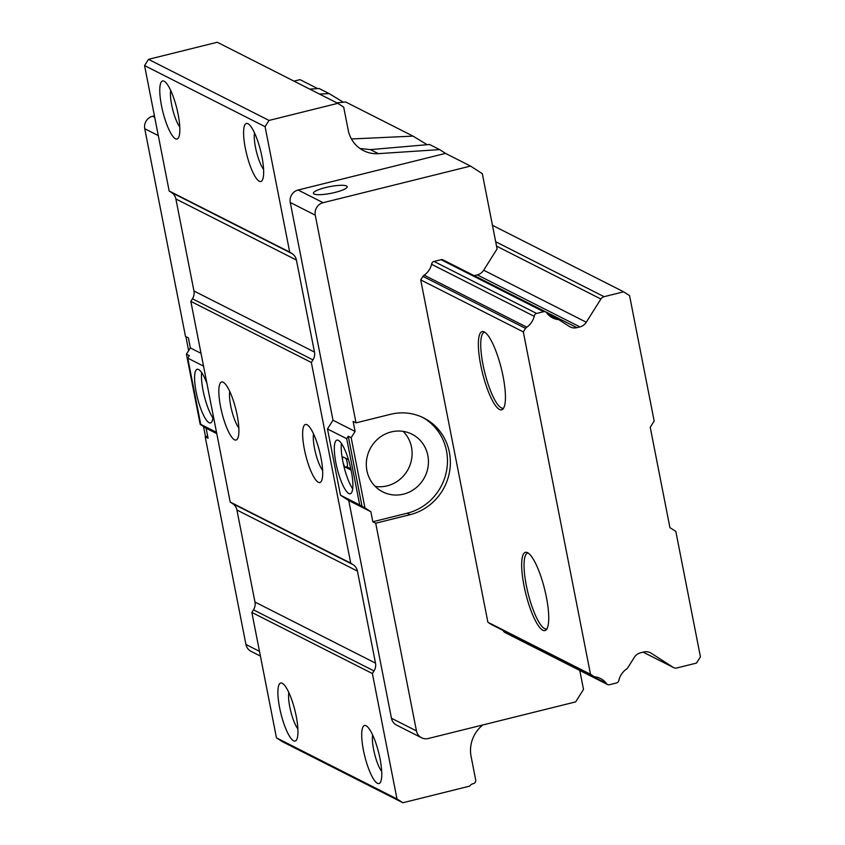<?xml version="1.0" encoding="UTF-8"?>
<svg xmlns="http://www.w3.org/2000/svg" width="845" height="845" viewBox="0 0 845 845"><rect width="100%" height="100%" fill="white"/><g stroke="black" fill="none" stroke-linecap="round" stroke-linejoin="round"><path stroke-width="1.27" d="M546.937 628.849A39.113 9.39 76 0 1 546.599 628.955A39.113 9.39 76 0 1 528.062 593.264A39.113 9.39 76 0 1 527.745 553.042A39.113 9.39 76 0 1 528.093 552.979M527.597 552.693A40.317 9.675 76 0 1 544.898 590.349A40.317 9.675 76 0 1 546.166 629.874A40.317 9.675 76 0 1 525.812 593.813A40.317 9.675 76 0 1 526.931 552.419A40.317 9.675 76 0 1 527.597 552.693M484.776 332.233A39.113 9.39 -104 0 0 484.438 332.286A39.113 9.39 -104 0 0 483.836 368.621A39.113 9.39 -104 0 0 501.243 407.871A39.113 9.39 -104 0 0 503.293 408.209A39.113 9.39 -104 0 0 503.631 408.093M499.511 409.519A40.317 9.675 76 0 1 480.963 366.265A40.317 9.675 76 0 1 483.615 331.673A40.317 9.675 76 0 1 501.296 368.399A40.317 9.675 76 0 1 502.859 409.128A40.317 9.675 76 0 1 499.511 409.519M650.238 427.285L669.927 527.629L675.831 531.42L700.431 656.85L696.502 663.082L676.919 667.951A5.218 4.954 -63.1 0 1 673.159 667.339L651.21 653.217A10.425 9.918 116.9 0 0 643.689 652.002L640.637 652.762A10.425 9.918 116.9 0 0 634.268 657.421L627.581 668.025A3.126 2.979 -63.1 0 1 626.293 669.208A18.505 17.597 116.9 0 0 618.899 680.098A3.126 2.979 -63.1 0 1 616.501 682.961L609.467 684.703A3.126 2.979 -63.1 0 1 606.214 683.246A18.505 17.597 116.9 0 0 600.478 678.493A18.505 17.597 116.9 0 0 595.429 676.866A3.126 2.979 -63.1 0 1 593.813 676.422L590.497 674.278L523.319 331.895L525.537 328.378A3.126 2.979 -63.1 0 1 526.836 327.205A18.505 17.597 116.9 0 0 534.22 316.315A3.126 2.979 -63.1 0 1 536.628 313.453L543.662 311.699A3.126 2.979 -63.1 0 1 546.916 313.157A18.505 17.597 116.9 0 0 552.651 317.921A18.505 17.597 116.9 0 0 557.689 319.537A3.126 2.979 -63.1 0 1 559.305 319.991L569.329 326.445A10.425 9.918 116.9 0 0 576.86 327.659L579.902 326.899A10.425 9.918 116.9 0 0 586.272 322.23L600.901 299.024A5.218 4.954 -63.1 0 1 604.08 296.69L623.663 291.821L629.567 295.623L654.167 421.042L650.238 427.285M594.067 676.56L491.463 624.55A3.126 2.979 -63.1 0 1 491.209 624.402L487.892 622.269L420.715 279.885L523.319 331.895M420.715 279.885L422.933 276.368A3.126 2.979 -63.1 0 1 424.232 275.195L526.836 327.205M424.232 275.195A18.505 17.597 116.9 0 0 431.615 264.305L534.22 316.315M548.363 314.815L557.689 319.537M492.455 225.309L623.663 291.821M607.46 684.492L504.856 632.472A3.126 2.979 -63.1 0 1 503.609 631.236L606.214 683.246M487.892 622.269L590.497 674.278M205.515 436.685L203.529 426.545M188.636 350.664L185.889 336.627M322.632 470.433A21.558 5.176 76 0 1 315.512 452.804A21.558 5.176 76 0 1 313.548 433.886M238.818 427.95A21.558 5.176 76 0 1 231.71 410.311A21.558 5.176 76 0 1 229.745 391.404M482.822 724.957A31.286 29.744 116.9 0 0 471.098 756.507L475.693 779.924A3.126 2.979 -63.1 0 1 473.337 783.664L472.915 783.769A5.218 4.954 116.9 0 0 469.736 786.103L402.885 802.75L396.992 798.958L276.463 737.854L282.357 741.656L402.885 802.75M297.873 728.971A21.558 5.176 76 0 1 290.764 711.342A21.558 5.176 76 0 1 288.8 692.425M381.697 771.453A21.558 5.176 76 0 1 374.578 753.824A21.558 5.176 76 0 1 372.613 734.918M396.992 798.958L372.381 673.528L374.008 670.941A10.425 9.918 116.9 0 0 375.497 663.135L357.435 571.104A10.425 9.918 116.9 0 0 353.168 564.724L350.728 563.15L311.351 362.473L312.977 359.885A10.425 9.918 116.9 0 0 314.467 352.08L296.415 260.049A10.425 9.918 116.9 0 0 292.138 253.669L289.698 252.095L265.087 126.676L269.016 120.434L337.799 103.343L343.704 107.146L348.193 130.056A31.286 29.744 116.9 0 0 363.53 150.642A31.286 29.744 116.9 0 0 378.37 153.653L439.632 149.607L445.526 153.399L470.528 166.074L323.128 202.694A10.425 9.918 116.9 0 0 315.269 215.169L356.02 422.87L353.136 421.412L355.101 431.446L351.171 437.678L348.277 436.221L346.714 438.713L359.706 504.94L362.061 506.451L348.277 436.221M179.763 126.919A21.558 5.176 76 0 1 172.644 109.29A21.558 5.176 76 0 1 170.679 90.383M263.577 169.412A21.558 5.176 76 0 1 256.468 151.783A21.558 5.176 76 0 1 254.503 132.876M259.267 181.252A29.902 7.182 -104 0 0 262.341 180.175A29.902 7.182 -104 0 0 260.598 150.759A29.902 7.182 -104 0 0 248.367 123.94A29.902 7.182 -104 0 0 245.219 147.632A29.902 7.182 -104 0 0 259.267 181.252M337.799 103.343L217.281 42.25L148.498 59.34L144.569 65.572L169.169 191.002L171.619 192.575A10.425 9.918 -63.1 0 1 175.887 198.955L193.938 290.986A10.425 9.918 -63.1 0 1 192.459 298.792L190.833 301.38L230.199 502.057L232.639 503.631A10.425 9.918 -63.1 0 1 236.917 510.01L254.968 602.041A10.425 9.918 -63.1 0 1 253.479 609.847L251.852 612.435L276.463 737.854M289.698 252.095L169.169 191.002M144.569 65.572L265.087 126.676M175.454 138.77A29.902 7.182 -104 0 0 178.517 137.693A29.902 7.182 -104 0 0 176.774 108.266A29.902 7.182 -104 0 0 164.543 81.447A29.902 7.182 -104 0 0 161.395 105.15A29.902 7.182 -104 0 0 175.454 138.77M234.509 439.791A29.902 7.182 -104 0 0 237.572 438.713A29.902 7.182 -104 0 0 235.839 409.286A29.902 7.182 -104 0 0 223.608 382.468A29.902 7.182 -104 0 0 220.46 406.17A29.902 7.182 -104 0 0 234.509 439.791M350.728 563.15L230.199 502.057M311.351 362.473L190.833 301.38M318.322 482.273A29.902 7.182 -104 0 0 321.385 481.196A29.902 7.182 -104 0 0 319.642 451.769A29.902 7.182 -104 0 0 307.411 424.961A29.902 7.182 -104 0 0 304.263 448.653A29.902 7.182 -104 0 0 318.322 482.273M377.388 783.294A29.902 7.182 -104 0 0 380.451 782.227A29.902 7.182 -104 0 0 378.708 752.8A29.902 7.182 -104 0 0 366.476 725.982A29.902 7.182 -104 0 0 363.329 749.684A29.902 7.182 -104 0 0 377.388 783.294M372.381 673.528L251.852 612.435M293.574 740.811A29.902 7.182 -104 0 0 296.637 739.734A29.902 7.182 -104 0 0 294.894 710.307A29.902 7.182 -104 0 0 282.663 683.499A29.902 7.182 -104 0 0 279.515 707.191A29.902 7.182 -104 0 0 293.574 740.811M351.446 138.971L413.015 136.119L427.169 144.717M439.632 149.607L429.535 144.484L370.437 149.628L359.917 148.466M413.015 136.119L345.711 102.002L336.806 102.836M319.421 94.027L329.201 93.626L343.345 102.224M329.201 93.626L319.104 88.514L309.756 89.126M362.061 506.451L364.955 507.919L351.171 437.678M422.384 417.282A52.147 49.57 -63.1 0 1 446.815 469.292A52.147 49.57 -63.1 0 1 407.216 513.211L372.814 521.745L375.708 523.213L416.458 730.925A10.425 9.918 116.9 0 0 421.57 737.78L396.569 725.105A10.425 9.918 -63.1 0 1 391.457 718.25L348.742 500.504L340.482 495.191L327.49 428.964L346.714 438.713M340.482 495.191L359.706 504.94M348.816 493.543A27.642 6.633 -104 0 0 350.263 493.776A27.642 6.633 -104 0 0 350.041 465.352A27.642 6.633 -104 0 0 336.933 440.129A27.642 6.633 -104 0 0 335.94 463.071A27.642 6.633 -104 0 0 348.816 493.543M348.742 500.504L370.849 511.711L372.814 521.745M364.955 507.919L370.849 511.711M403.16 431.362A32.332 30.737 -63.1 0 1 410.744 462.88A32.332 30.737 -63.1 0 1 387.137 485.864A32.332 30.737 -63.1 0 1 375.243 486.424M403.466 494.145A32.332 30.737 116.9 0 0 428.109 466.398A32.332 30.737 116.9 0 0 411.99 434.193A32.332 30.737 116.9 0 0 369.952 449.139A32.332 30.737 116.9 0 0 382.753 491.874A32.332 30.737 116.9 0 0 403.466 494.145M375.708 523.213L410.1 514.668A52.147 49.57 116.9 0 0 449.836 469.926A52.147 49.57 116.9 0 0 423.841 417.99A52.147 49.57 116.9 0 0 390.411 414.335L356.02 422.87M421.57 737.78A10.425 9.918 116.9 0 0 428.257 738.509L575.646 701.899L583.504 689.425L579.786 670.465M503.609 631.236A18.505 17.597 116.9 0 0 502.849 630.317M431.615 264.305A3.126 2.979 -63.1 0 1 434.024 261.432L441.058 259.69A3.126 2.979 -63.1 0 1 444.312 261.147M474.151 275.671A10.425 9.918 116.9 0 0 474.256 275.65L477.298 274.889A10.425 9.918 116.9 0 0 483.667 270.22L497.082 248.926L482.326 173.669L470.528 166.074M327.49 428.964L332.993 420.24L290.268 202.494A10.425 9.918 -63.1 0 1 298.127 190.019L445.526 153.399M332.993 420.24L355.101 431.446M325.526 187.579A17.206 3.391 -11.1 0 0 313.411 193.315A17.206 3.391 -11.1 0 0 330.955 193.325A17.206 3.391 -11.1 0 0 347.189 186.682A17.206 3.391 -11.1 0 0 325.526 187.579M348.478 459.712L343.281 457.071A5.218 1.257 -104 0 0 343.007 457.029A5.218 1.257 -104 0 0 342.816 461.359A5.218 1.257 -104 0 0 345.246 467.105L351.108 470.084M350.844 468.838L346.714 466.746A5.218 1.257 -104 0 0 346.989 466.789A5.218 1.257 -104 0 0 347.379 463.704A5.218 1.257 -104 0 0 345.943 458.423M352.671 488.78A27.642 6.633 76 0 1 342.816 461.359A27.642 6.633 76 0 1 341.401 443.414M200.212 424.412L186.428 354.171L189.322 355.629L187.748 358.132L200.74 424.348L203.096 425.869L200.212 424.412L206.106 428.204L208.071 438.238L205.187 436.77L207.669 436.157M216.521 432.355L200.74 424.348M203.529 366.128L187.748 358.132M213.109 414.969A27.642 6.633 76 0 1 210.521 422.933A27.642 6.633 76 0 1 209.074 422.701A27.642 6.633 76 0 1 196.769 394.964A27.642 6.633 76 0 1 197.191 369.286A27.642 6.633 76 0 1 206.94 383.524M216.774 433.612L206.106 428.204M154.424 115.797L152.607 116.251A10.425 9.918 116.9 0 0 144.748 128.725L185.499 336.437L188.393 337.894L190.357 347.929L186.428 354.171M317.699 88.609L300.007 79.631L293.975 81.131M205.187 436.77L245.937 644.481A10.425 9.918 116.9 0 0 251.039 651.337L260.418 656.09M201.025 353.337L190.357 347.929M201.659 372.582A27.642 6.633 -104 0 0 212.929 417.937M269.016 120.434L148.498 59.34M422.933 276.368L525.537 328.378M434.024 261.432L536.628 313.453M441.058 259.69L543.662 311.699M474.256 275.65L576.86 327.659M477.298 274.889L579.902 326.899M483.667 270.22L586.272 322.23M496.533 246.117L600.901 299.024M495.677 241.733L604.08 296.69M643.161 652.139L673.159 667.339M649.488 652.34L651.21 653.217M491.209 624.402L593.813 676.422M410.1 514.668L407.216 513.211M290.268 202.494L315.269 215.169M345.246 467.105L346.714 466.746M298.127 190.019L323.128 202.694M391.457 718.25L416.458 730.925M158.3 135.601L144.748 128.725M154.719 117.328L152.607 116.251M259.489 651.347L245.937 644.481M292.138 253.669L171.619 192.575M296.415 260.049L175.887 198.955M314.467 352.08L193.938 290.986M312.977 359.885L192.459 298.792M353.168 564.724L232.639 503.631M357.435 571.104L236.917 510.01M375.497 663.135L254.968 602.041M374.008 670.941L253.479 609.847M378.37 153.653L370.437 149.628M443.065 259.911L545.669 311.921M547.666 314.076L559.052 319.843M643.119 652.139L673.581 667.582"/></g></svg>
